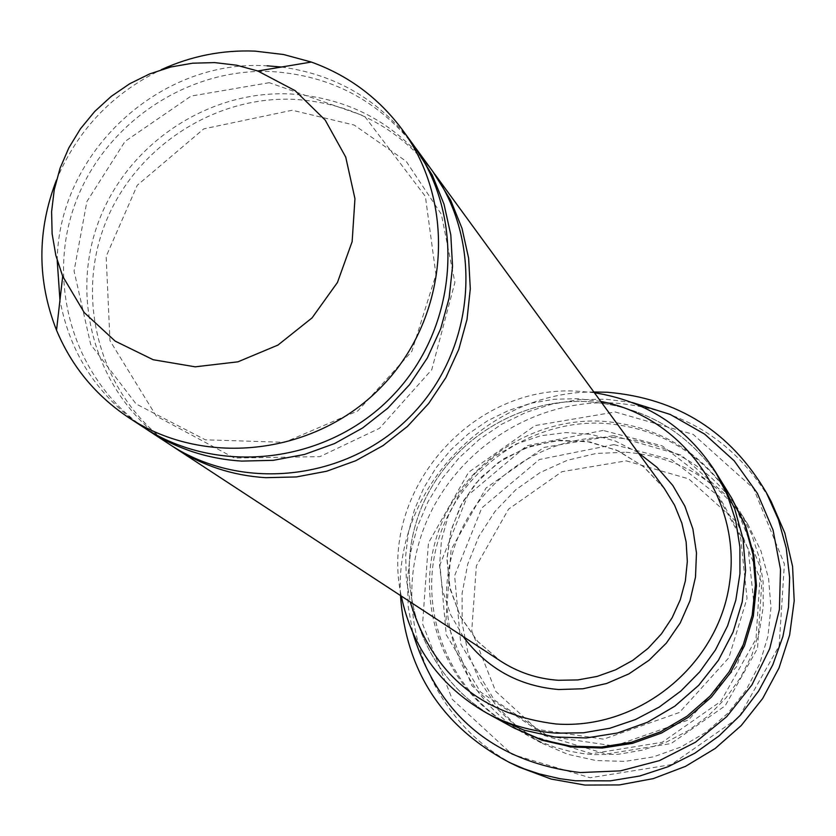 <?xml version="1.0" encoding="UTF-8"?>
<svg xmlns="http://www.w3.org/2000/svg" width="836" height="836" viewBox="0 0 836 836"><rect width="100%" height="100%" fill="white"/><g stroke="black" fill="none" stroke-linecap="round" stroke-linejoin="round"><path stroke-width="0.63" stroke-dasharray="4.18 3.13" d="M414.144 145.966C377.841 100.205 330.408 75.407 271.825 71.582C186.721 67.57 103.298 124.219 74.603 205.217C45.593 286.1 75.324 381.017 145.579 428.638M169.739 444.491C99.766 398.845 69.21 305.715 97.049 225.95C124.543 146.049 206.502 89.933 290.217 93.945C348.706 97.864 395.7 122.976 431.209 169.28M600.75 401.426L577.519 398.657L554.111 399.263L531.017 403.213L508.706 410.424L487.628 420.738L468.223 433.957L450.876 449.789L435.953 467.92L423.747 487.973L414.52 509.552L408.459 532.208L405.7 555.47L406.296 578.878L410.236 601.93M615.077 437.656C542.94 433.456 473.051 482.947 452.767 552.408C432.076 621.744 464.241 700.965 527.913 735.617L541.111 742.065L554.885 747.248L569.086 751.136L583.601 753.685L593.403 754.626L618.232 754.291L642.748 750.08L666.344 742.086L688.456 730.518L708.51 715.647L726.035 697.851L740.571 677.547L751.783 655.246L759.391 631.514L763.216 606.926L763.153 582.086L759.224 557.602L751.533 534.089L740.268 512.102C710.61 466.896 668.873 442.077 615.077 437.656M626.028 452.234C678.508 456.571 719.221 480.794 748.157 524.904L760.906 550.799L768.608 578.679L770.97 607.563L767.897 636.457L759.496 664.317L746.036 690.17L727.999 713.087L706.033 732.263L680.901 747.029L653.512 756.852L624.816 761.397L595.849 760.509L567.613 754.25L541.101 742.838L516.449 726.035L495.549 704.8L479.174 679.95L467.899 652.393L462.141 623.186L462.089 593.393L467.732 564.122L478.85 536.44L495.048 511.371L515.707 489.823L540.066 472.591L567.257 460.312L596.267 453.436L626.028 452.234M626.216 460.845L688.718 478.871L737.143 522.375L761.774 582.88L757.541 648.412L725.167 705.814L671.109 743.549L606.257 754.051L543.63 735.335L495.664 691.299L471.734 630.825L476.374 565.857L508.57 509.124L561.98 471.671L626.216 460.845M594.417 392.753L580.341 391.405C472.957 382.428 378.029 490.847 401.259 596.047M433.027 171.808C397.748 127.281 351.632 103.141 294.68 99.369C211.989 95.408 130.949 150.407 103.141 229.116C75.031 307.7 104.03 399.911 172.352 446.173M281.533 67.026C335.706 74.456 379.262 99.881 412.221 143.28M142.799 426.851C97.77 396.159 70.151 353.952 59.962 300.239M57.214 260.56C58.436 152.81 159.843 58.635 267.092 65.825M56.472 180.022C77.476 130.008 112.421 93.224 161.296 69.691M632.246 402.513L605.442 399.169L578.418 399.733L551.75 404.175L525.98 412.409L501.642 424.26L479.237 439.464L459.225 457.72L442.014 478.631L427.98 501.788L417.394 526.701L410.486 552.857L407.414 579.724L408.229 606.737L412.942 633.333M513.074 727.508C447.657 691.894 414.646 610.489 435.932 539.23C456.811 467.846 528.624 416.965 602.766 421.25C658.047 425.764 700.934 451.252 731.416 497.702M615.192 411.981L693.128 434.344L753.591 488.506L784.398 563.976L779.152 645.81L738.71 717.539L671.162 764.679L590.164 777.752L512.04 754.333L452.297 699.345L422.567 623.907L428.45 542.951L468.609 472.267L535.155 425.566L615.192 411.981M495.361 717.8C427.854 681.058 393.85 597.05 415.858 523.514C437.427 449.841 511.559 397.309 588.053 401.677C645.11 406.306 689.366 432.588 720.82 480.512M493.888 716.995C427.029 679.71 393.808 595.859 416.088 522.699C437.949 449.413 511.841 397.319 588.063 401.667C644.452 406.202 688.415 432.003 719.932 479.08M593.853 391.99C487.503 391.321 394.362 489.353 400.465 595.535M519.02 767.082C438.357 728.658 394.759 632.256 418.01 546.357C440.676 460.291 526.22 397.936 614.982 403.046C683.952 408.919 736.035 441.784 771.241 501.621M638.098 452.569L615.536 441.136L591.157 434.386L565.899 432.578L540.735 435.755L516.648 443.801L494.567 456.383L475.339 473.03L459.695 493.083L448.263 515.781L441.46 540.244L439.569 565.533L442.672 590.665L450.656 614.679L463.228 636.614M613.572 435.65L681.35 455.15L733.883 502.29L760.614 567.916L756.016 639.017L720.862 701.331L662.185 742.295L591.815 753.696L523.89 733.391L471.901 685.625L445.996 620.03L451.074 549.586L486.009 488.067L543.923 447.438L613.572 435.65M664.453 488.652L643.908 466.916L618.598 451.032L590.122 441.962L560.235 440.248L530.808 445.975L503.638 458.765L480.407 477.847L462.548 502.018L451.158 529.805L446.946 559.493L450.186 589.244L460.699 617.229L477.858 641.693L500.607 661.088L477.283 641.045L459.925 615.683L449.653 586.694L447.041 557.988L450.823 531.372L460.406 506.208L475.297 483.741L498.151 462.58L525.572 447.918L555.773 440.697L586.778 441.439L616.55 450.134L643.041 466.216L664.453 488.652M514.025 728.02C449.245 692.187 416.85 611.168 438.242 540.401C459.225 469.518 530.651 419.097 604.344 423.35C659.008 427.792 701.561 452.882 731.981 498.632M613.917 444.595L539.398 459.507L481.776 507.985L454.617 575.732L460.793 644.075L494.233 699.92L548.406 736.265L614.502 746.015L688.488 719.974L736.715 666.564L754.438 608.65L748.136 548.709L718.97 496.333L671.716 459.748L613.917 444.595M748.157 524.904L740.268 512.102M541.101 742.838L527.913 735.617M269.265 82.68L191.057 96.088L125.003 141.462L86.892 201.57L74.059 270.989L90.716 344.526L136.111 403.966L205.353 439.82L284.616 442.317L357.902 410.863L411.814 351.413L435.964 274.72L425.388 196.439L364.506 116.131L269.265 82.68M292.213 110.237L203.775 128.869L137.25 185.289L106.162 256.401L109.965 340.649L156.217 416.014L234.393 458.034L319.875 456.655L379.492 428.314L431.773 369.669L454.909 282.422L441.345 214.256L406.181 161.296L354.192 125.066L292.213 110.237M603.132 430.425L526.816 445.734L467.784 495.393L439.955 564.791L446.246 634.785L480.47 691.978L535.939 729.201L603.644 739.17L679.438 712.471L728.856 657.744L747.029 598.398L740.581 537.015L710.725 483.375L662.331 445.922L603.132 430.425"/><path stroke-width="1.25" d="M145.579 428.638L148.317 430.467C176.563 448.744 207.683 458.964 241.708 461.096L273.309 460.322L304.544 454.429L334.557 443.571L362.552 428.022L387.789 408.198L409.588 384.612L427.374 357.912L440.676 328.788L449.131 298.034L452.537 266.475L450.813 234.926L444.02 204.235L432.348 175.215L414.144 145.966M416.109 148.609L431.209 169.28C483.678 240.423 475.977 347.818 412.9 413.705C350.326 480.063 243.464 493.25 169.739 444.491L148.317 430.467M410.236 601.93C432.275 674.077 480.972 714.77 556.327 724.007C639.54 729.901 719.159 664.568 729.755 581.511C741.344 498.57 681.998 416.527 600.75 401.426M401.259 596.047C412.169 647.482 440.447 686.377 486.061 712.711C508.037 724.645 531.571 731.469 556.661 733.172L583.434 732.796L609.883 728.24L635.339 719.608L659.196 707.11L680.849 691.048L699.763 671.83L715.47 649.917L727.581 625.85L735.805 600.238L739.944 573.715L739.891 546.922L735.67 520.525L727.383 495.173L715.261 471.483C686.617 427.269 646.343 401.019 594.417 392.753M172.352 446.173L174.933 447.887C202.375 465.662 232.617 475.59 265.66 477.68L296.362 476.938L326.677 471.232L355.822 460.699L383.003 445.619L407.498 426.381L428.659 403.495L445.912 377.569L458.807 349.302L467.01 319.446L470.302 288.796L468.62 258.157L462.005 228.353L450.646 200.149L433.027 171.808M267.092 65.825L281.533 67.026M161.296 69.691C191.204 56.002 222.439 49.815 254.99 51.121L283.592 54.518L311.316 62.052C348.424 75.459 378.75 98 402.294 129.684L412.221 143.28C466.227 216.493 458.243 327.116 393.244 395.031C328.747 463.416 218.677 477.042 142.799 426.851L128.713 417.624C95.868 395.731 71.802 366.607 56.524 330.23C37.024 280.593 37.014 230.527 56.472 180.022M59.962 300.239L57.214 260.56M402.294 129.684C457.093 203.974 448.963 316.29 382.951 385.25C317.45 454.7 205.708 468.557 128.713 417.624M214.706 62.595L236.588 65.208L257.77 70.987L295.077 90.622L325.194 120.081L345.717 157.074L354.955 198.696L352.144 241.635L337.451 282.464L312.058 317.889L277.97 345.069L237.946 361.821L195.206 366.826L153.166 359.72L115.169 341.119L84.217 312.549L62.7 276.298L55.855 255.471L52.125 233.787L51.592 211.717L54.256 189.72L60.056 168.266L68.876 147.784L80.517 128.713L94.729 111.46L111.24 96.37L129.684 83.757L149.675 73.902L170.805 66.995L192.635 63.202L214.706 62.595M412.942 633.333C438.503 715.532 494.316 761.941 580.362 772.558L620.511 770.855L659.468 760.603L695.437 742.253L726.724 716.651L751.867 684.987L769.695 648.746L779.392 609.622L780.521 569.431L773.049 530.045L757.364 493.292L734.217 460.835L704.685 434.145L670.169 414.416L632.246 402.513M719.932 479.08L731.416 497.702L744.845 524.977L752.954 554.352L755.43 584.803L752.181 615.254L743.298 644.629L729.107 671.883L710.088 696.064L686.91 716.295L660.419 731.866L631.535 742.232L601.293 747.039L570.758 746.12L541.007 739.526L513.074 727.508L493.888 716.995M495.361 717.81L524.182 730.215L554.885 737.007L586.412 737.948L617.637 732.984L647.461 722.273L674.819 706.19L698.75 685.29L718.396 660.325L733.057 632.173L742.232 601.847L745.597 570.403L743.047 538.98L734.687 508.654L720.82 480.512L734.677 508.654L743.037 538.98L745.587 570.403L742.222 601.847L733.047 632.173L718.385 660.315L698.739 685.28L674.809 706.18L647.451 722.262L617.626 732.973L586.412 737.948L554.885 737.007L524.182 730.204L495.361 717.8L486.061 712.711M400.465 595.535C405.972 671.277 442.359 726.954 509.646 762.589L524.141 768.827L539.115 773.864L559.66 778.65L575.356 780.761L610.364 780.855L639.759 775.996L668.131 766.716L694.81 753.226L719.159 735.826L740.602 714.937L758.639 691.048L772.84 664.725L782.883 636.593L788.526 607.302L789.644 577.561L786.237 548.05L778.379 519.47L766.267 492.477C730.465 431.627 677.484 398.218 607.333 392.251L593.853 391.99M766.267 492.477L771.241 501.621L784.837 533.054L792.58 566.495L794.2 600.875L789.633 635.057L779.027 667.954L762.693 698.468L741.177 725.606L715.177 748.481L685.53 766.351L653.23 778.63L619.319 784.931L584.907 785.067L551.112 779.047L519.02 767.082L509.646 762.589M463.228 636.614C487.012 668.466 518.842 686.105 558.72 689.533L582.922 688.77L606.602 683.493L628.933 673.858L649.102 660.221L666.396 643.062L680.201 622.998L690.013 600.739L695.5 577.08L696.472 552.868L692.887 528.969L684.893 506.229L672.781 485.444L657.002 467.345L638.098 452.569M174.933 447.887L500.607 661.088C518.163 672.447 537.423 678.853 558.396 680.285L577.875 679.929L597.071 676.428L615.495 669.866L632.643 660.43L648.078 648.349L661.38 633.949L672.207 617.616L680.264 599.778L685.353 580.905L687.328 561.499L686.147 542.062L681.852 523.117L674.547 505.153L664.453 488.652L434.877 174.296M731.981 498.632L745.607 525.865L753.873 555.24L756.496 585.722L753.34 616.236L744.521 645.674L730.34 672.99L711.3 697.214L688.08 717.466L661.527 733.026L632.57 743.34L602.265 748.053L571.688 746.997L541.927 740.236L514.025 728.02M62.7 276.298L56.524 330.23M257.77 70.987L311.316 62.052M720.82 480.512L715.261 471.483"/></g></svg>
